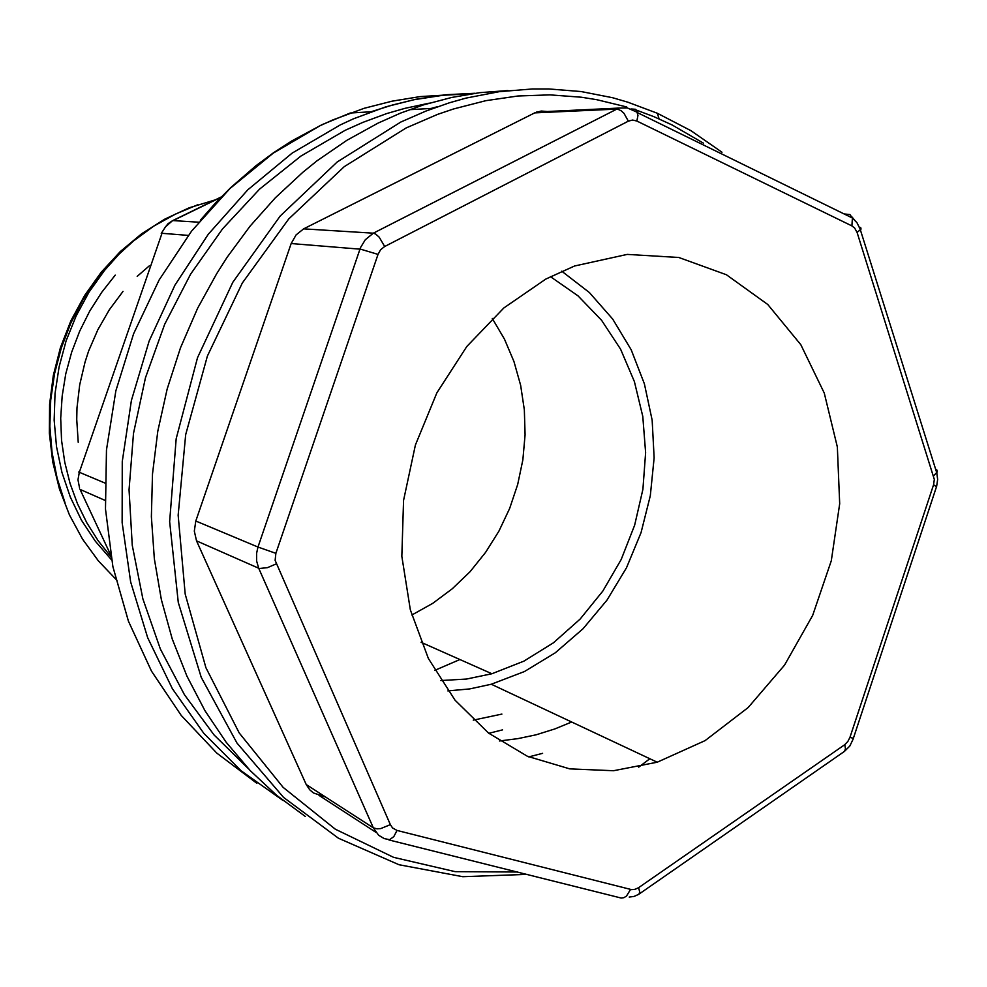 <?xml version="1.0" encoding="UTF-8"?>
<svg xmlns="http://www.w3.org/2000/svg" width="987" height="987" viewBox="0 0 987 987"><rect width="100%" height="100%" fill="white"/><g stroke="black" fill="none" stroke-linecap="round" stroke-linejoin="round"><path stroke-width="1.48" d="M325.821 797.138L313.41 792.943L309.696 789.76L306.278 784.505L196.499 540.827L194.266 531.142L195.784 521.037L291.103 243.592L296.051 234.844L303.638 228.836L534.905 112.777L541.283 111L547.501 111.519M626.782 106.941L596.74 99.662L581.355 97.244L549.981 94.925L518.039 96.047L485.838 100.699L453.65 108.915L437.66 114.369L406.113 127.915L344.179 166.68L288.66 219.04L242.271 283.059L207.356 356.023L185.655 434.638L178.191 515.239L185.161 594.1L205.95 667.693L239.224 732.934L283.121 787.342L335.358 829.166L393.505 857.382L455.106 871.607L517.793 872.052M703.386 143.103L672.147 124.967L654.036 116.688L635.295 109.656M149.259 265.848L137.144 276.409M123.005 291.436L109.31 309.795L97.787 329.794L88.633 351.125L85.005 362.167L79.676 384.807L77.035 407.853L76.727 419.413L78.158 442.349M115.269 275.163L101.599 292.46L89.669 311.213L79.639 331.188L71.644 352.149L65.784 373.839L62.144 395.972L60.75 418.278L61.613 440.486L64.723 462.311L70.015 483.482L77.418 503.752L86.819 522.876L98.071 540.642L111.037 556.853M215.289 199.88L189.294 207.801L164.841 219.052L141.709 233.648L122.067 250.821L104.462 270.376L89.126 292.078L76.27 315.704L66.191 340.823L59.097 366.917L55.087 393.529L54.211 420.252L56.493 446.679L61.885 472.415L70.262 497.029L81.477 520.1L95.369 541.197L111.63 560.024M116.984 580.356L98.478 560.986L82.55 539.087L69.46 514.992L59.405 489.046L52.632 461.62L49.35 433.194L49.584 404.312L53.298 375.553L60.454 347.51L70.978 320.701L84.648 295.508L101.205 272.326L120.328 251.574L141.709 233.648M197.659 204.815L175.526 214.056L153.75 226.183L133.319 241.05L114.529 258.409L97.664 278.05L83.019 299.715L70.854 323.156L61.342 347.979L54.593 373.752L50.732 400.056L49.856 426.433L52.027 452.577L57.123 478.152L65.031 502.741M411.764 615.037L432.812 603.304L452.342 588.758L470.046 571.683L485.653 552.375L498.904 531.166L509.625 508.428L517.632 484.531L522.802 459.868L525.047 434.835L524.319 409.839L520.618 385.288L513.98 361.6L504.48 339.183L492.242 318.431M440.794 680.487L466.53 679.081L491.945 673.751L523.85 661.191L553.497 642.784L580.072 619.157L602.847 591.114L621.218 559.481L634.69 525.207L642.919 489.256L645.658 452.638L642.796 416.403L634.357 381.574L620.515 349.201L601.564 320.294L577.975 295.816L550.376 276.619M447.827 690.851L469.701 688.877L491.316 684.201L524.43 671.505L555.286 652.814L583.046 628.768L606.993 600.145L626.498 567.809L641.081 532.659L650.359 495.659L654.085 457.845L652.111 420.228L644.437 383.857L631.211 349.78L612.693 319.011L589.325 292.522L561.677 271.228M545.774 279.037L503.826 307.932L466.9 346.437L436.908 392.888L415.416 445.063L403.56 500.446L401.869 556.273L410.358 609.806L428.407 658.502L454.945 700.19L488.516 733.156L527.379 756.252L569.696 768.811L613.581 770.711L657.231 762.26L705.1 740.571L748.183 707.543L784.542 665.078L812.646 615.357L831.301 560.752L839.69 503.752L837.371 446.988L824.281 393.11L800.79 344.747L767.726 304.502L726.432 274.744L678.809 257.521L627.238 254.35L574.582 266.009L545.774 279.037M571.695 722.015L554.891 728.887L536.015 734.76L517.793 738.683L499.385 740.953M507.898 90.594L479.855 92.667L451.676 97.429L423.571 104.906L400.525 113.135L378.033 123.104L346.98 140.228L317.135 160.795L302.787 172.33L275.398 197.77L250.069 226.171L227.096 257.274L216.585 273.732L197.671 308.24L180.535 347.782L167.185 388.952L157.809 431.208L152.516 473.982L151.369 516.694L154.342 558.802L161.362 599.738L172.269 639.008L186.888 676.132L204.938 710.677L226.159 742.261L250.192 770.6L276.705 795.411L305.328 816.496M721.99 152.245L690.937 130.691L657.367 113.246L627.794 102.117L612.508 97.762L581.121 91.594L548.821 88.904L532.425 88.904L499.323 91.655L466.074 98.132L449.492 102.771L426.063 110.976L400.882 122.067L337.159 161.967L280.172 216.054L232.796 282.245L197.499 357.664L176.118 438.771L169.653 521.691L178.265 602.44L201.188 677.316L236.966 743.125L283.516 797.336L338.405 838.185L399.019 864.735L462.767 876.69L527.169 874.383M437.821 106.608L431.085 108.447M638.737 767.096L649.816 758.769M542.603 753.291L528.785 756.856M488.701 733.304L502.469 729.874M501.951 714.045L473.279 720.091M459.868 659.513L434.687 670.358M303.638 228.836L373.308 233.228L618.8 108.064L536.669 112.037M534.609 112.925L617.48 109.051L621.205 110.741L624.006 113.431L628.312 121.117L384.683 246.503L380.661 249.748L378.033 254.461L275.829 553.349L275.126 560.332L390.334 824.651L392.567 827.92L396.996 830.412L631.668 889.657L635.172 889.336L638.601 887.695L844.798 744.642L847.882 741.545L849.98 737.412L933.529 484.691L934.319 479.472L857.098 232.463L854.643 228.046L851.892 225.949L636.849 121.006L632.581 120.032L628.312 121.117M306.278 784.505L373.283 827.846L258.668 568.29L256.62 561.011L256.571 553.251L258.002 547.094L360.563 247.601L365.276 239.681L373.308 233.228L375.665 234.079L379.23 237.275L384.683 246.503M196.499 540.827L259.359 568.524L267.514 567.673L276.138 563.984M291.103 243.592L360.786 249.156L378.033 254.461M195.784 521.037L258.002 547.094L275.829 553.349M843.959 213.883L849.918 214.586L852.423 218.041L637.762 112.715L635.653 109.298L631.075 108.965M852.077 217.066L854.668 220.064M630.545 889.46L626.535 896.06L623.907 897.738L621.242 898.034L388.89 839.888M318.986 795.386L376.047 832.46M396.996 830.412L393.751 836.643L389.643 839.752L384.14 838.531L378.687 835.224L373.283 827.846L376.972 828.833L380.76 828.525L390.334 824.651M849.98 737.412L853.41 738.264M639.218 894.037L844.453 751.403L845.526 748.788L844.798 744.642M629.212 897.084L634.024 896.467L639.008 894.259L639.662 891.841L638.601 887.695M933.529 484.691L936.503 486.875M933.714 475.722L937.268 471.872L936.984 470.17L935.59 469.146M857.098 232.463L860.997 229.107L860.837 227.775L859.406 227.121M851.892 225.949L852.423 218.041L856.901 222.729L860.195 229.206L936.786 472.933L937.65 479.472L936.7 486.27L853.052 739.423L849.782 746.049L844.588 751.28M636.849 121.006L637.96 115.356L636.997 112.148L627.374 107.916L618.8 108.064M105.066 500.434L80.095 489.404L110.704 554.941M220.965 197.314L173.046 220.619L198.658 222.235M283.109 800.58L241.173 770.896L203.853 733.341L172.33 688.63L147.643 637.75L130.666 581.923L122.08 522.641L122.277 461.546L131.37 400.414L149.111 341.021L174.995 285.107L208.208 234.277L247.675 189.911L292.177 153.145L340.355 124.794L353.42 118.822L385.794 106.88L415.539 99.268L445.371 94.752L475.018 93.296M447.962 94.838L420.055 96.603L392.024 101.106L364.092 108.348L332.903 119.859L320.047 125.707L273.263 153.071L230.008 188.455L191.577 231.094L159.104 279.95L133.615 333.717L115.886 390.914L106.423 449.912L105.461 509.045L112.925 566.637L128.483 621.144L151.542 671.148L181.275 715.439L216.733 753.056L256.83 783.283M188.27 235.412L162.004 233.314L79.33 472.292L104.832 482.964M79.392 472.107L78.726 471.983L79.33 472.292L78.035 479.756L79.54 488.109M221.31 196.956L172.515 220.681L165.557 226.739L161.251 233.438L161.757 234.018M429.32 103.154L405.015 108.311L386.867 113.554L362.895 122.351L345.179 130.309L300.875 156.119L259.63 189.171L222.531 228.811L190.577 274.201L164.656 324.267L145.471 377.787L133.516 433.416L129.1 489.749L132.258 545.367L142.819 598.887L160.4 649.039L184.409 694.712L214.105 734.945L248.662 768.984M421.128 642.315L491.945 673.751M491.316 684.201L657.231 762.26M409.617 109.656L432.997 108.348M659.045 118.822L657.367 113.246M200.299 220.249L215.228 203.31L230.995 187.419L256.052 165.705L273.572 152.714L291.683 140.968L321.885 124.744L350.237 113.011L371.038 111.839L392.53 104.955L414.195 99.724L443.126 95.295L471.885 93.74M172.515 220.681L168.098 223.679L164.792 227.787"/></g></svg>
